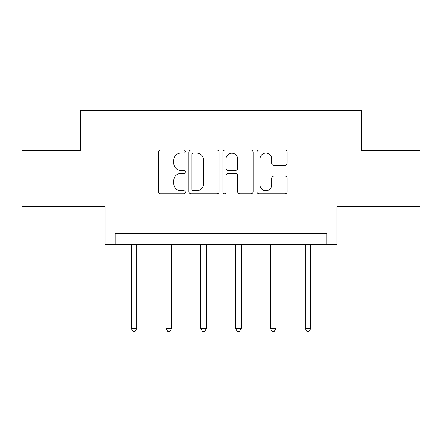 <?xml version="1.0" encoding="UTF-8"?>
<svg xmlns="http://www.w3.org/2000/svg" width="442" height="442" viewBox="0 0 442 442"><rect width="100%" height="100%" fill="white"/><g stroke="black" fill="none" stroke-linecap="round" stroke-linejoin="round"><path stroke-width="0.66" d="M185.325 151.567A1.53 1.53 0 0 0 183.789 150.037L160.534 150.037A2.188 2.188 0 0 0 158.347 152.225L158.347 191.618A2.188 2.188 0 0 0 160.534 193.811L183.789 193.811A1.53 1.53 0 0 0 185.325 192.276A1.53 1.53 0 0 0 183.789 190.745L180.784 190.745A7.006 7.006 0 0 1 173.778 183.739L173.778 180.458A7.006 7.006 0 0 1 180.784 173.452L183.789 173.452A1.53 1.53 0 0 0 185.325 171.921A1.53 1.53 0 0 0 183.789 170.391L180.784 170.391A7.006 7.006 0 0 1 173.778 163.385L173.778 160.103A7.006 7.006 0 0 1 180.784 153.098L183.789 153.098A1.53 1.53 0 0 0 185.325 151.567M22.1 150.739L22.1 206.486L105.047 206.486L105.047 244.393L336.953 244.393L336.953 206.486L419.9 206.486L419.9 150.739L361.589 150.739L361.589 110.599L80.411 110.599L80.411 150.739L22.1 150.739M284.963 165.463A2.188 2.188 0 0 0 287.156 163.275L287.156 152.225A2.188 2.188 0 0 0 284.963 150.037L259.139 150.037A2.188 2.188 0 0 0 256.951 152.225L256.951 191.618A2.188 2.188 0 0 0 259.139 193.811L284.963 193.811A2.188 2.188 0 0 0 287.156 191.618L287.156 178.27A2.188 2.188 0 0 0 284.963 176.082L273.913 176.082A2.188 2.188 0 0 0 271.725 178.27L271.725 184.889A5.856 5.856 0 0 1 265.869 190.745A5.856 5.856 0 0 1 260.012 184.889L260.012 158.954A5.856 5.856 0 0 1 265.869 153.098A5.856 5.856 0 0 1 271.725 158.954L271.725 163.275A2.188 2.188 0 0 0 273.913 165.463L284.963 165.463M326.804 244.393L326.804 233.243L115.196 233.243L115.196 244.393M219.083 152.225A2.188 2.188 0 0 0 216.895 150.037L191.071 150.037A2.188 2.188 0 0 0 188.883 152.225L188.883 191.618A2.188 2.188 0 0 0 191.071 193.811L216.895 193.811A2.188 2.188 0 0 0 219.083 191.618L219.083 152.225M225.105 150.037L250.929 150.037A2.188 2.188 0 0 1 253.117 152.225L253.117 191.618A2.188 2.188 0 0 1 250.929 193.811L239.879 193.811A2.188 2.188 0 0 1 237.691 191.618L237.691 175.64A2.188 2.188 0 0 0 235.498 173.452L228.166 173.452A2.188 2.188 0 0 0 225.978 175.64L225.978 192.276A1.53 1.53 0 0 1 224.448 193.811A1.53 1.53 0 0 1 222.917 192.276L222.917 152.225A2.188 2.188 0 0 1 225.105 150.037M193.474 153.098A1.53 1.53 0 0 0 191.944 154.628L191.944 189.215A1.53 1.53 0 0 0 193.474 190.745L196.651 190.745A7.006 7.006 0 0 0 203.657 183.739L203.657 160.103A7.006 7.006 0 0 0 196.651 153.098L193.474 153.098M237.691 159.065A5.856 5.856 0 0 0 231.835 153.208A5.856 5.856 0 0 0 225.978 159.065L225.978 168.203A2.188 2.188 0 0 0 228.166 170.391L235.498 170.391A2.188 2.188 0 0 0 237.691 168.203L237.691 159.065M131.252 244.393L131.252 328.5L136.827 328.5L136.827 244.393M136.827 328.5L135.153 331.401L132.92 331.401L131.252 328.5M166.037 244.393L166.037 328.5L171.612 328.5L171.612 244.393M171.612 328.5L169.938 331.401L167.706 331.401L166.037 328.5M200.823 244.393L200.823 328.5L206.397 328.5L206.397 244.393M206.397 328.5L204.723 331.401L202.491 331.401L200.823 328.5M235.603 244.393L235.603 328.5L241.177 328.5L241.177 244.393M241.177 328.5L239.509 331.401L237.277 331.401L235.603 328.5M270.388 244.393L270.388 328.5L275.963 328.5L275.963 244.393M275.963 328.5L274.294 331.401L272.062 331.401L270.388 328.5M305.173 244.393L305.173 328.5L310.748 328.5L310.748 244.393M310.748 328.5L309.08 331.401L306.847 331.401L305.173 328.5"/></g></svg>
